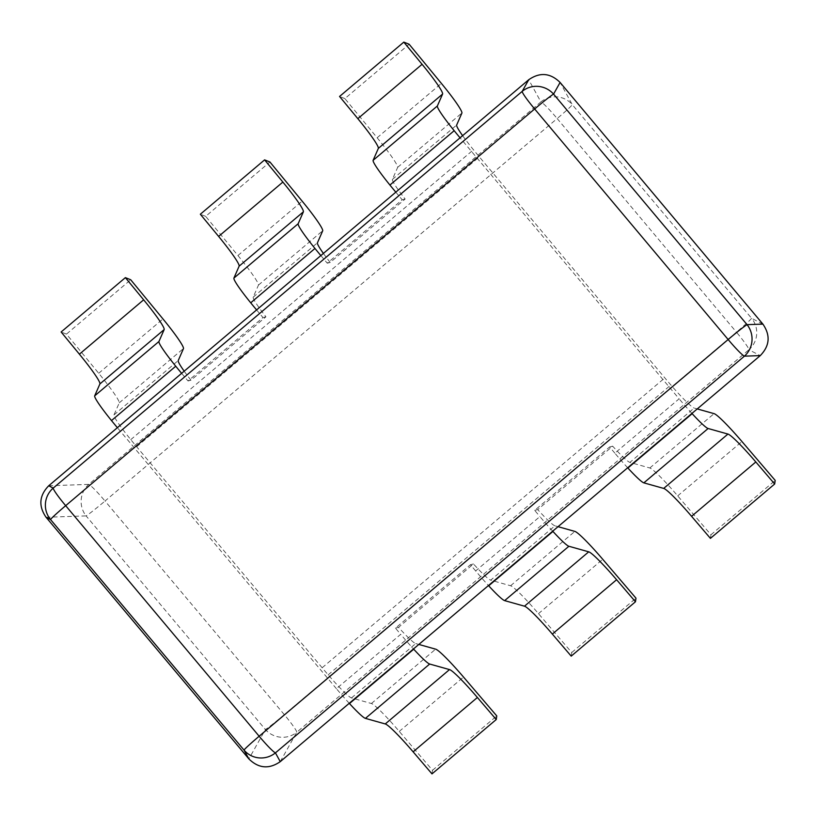 <?xml version="1.0" encoding="UTF-8"?>
<svg xmlns="http://www.w3.org/2000/svg" width="816" height="816" viewBox="0 0 816 816"><rect width="100%" height="100%" fill="white"/><g stroke="black" fill="none" stroke-linecap="round" stroke-linejoin="round"><path stroke-width="0.61" stroke-dasharray="4.08 3.06" d="M627.667 467.772A47.603 4.243 49.8 0 1 614.856 453.166L679.116 398.82L460.061 137.812M691.917 413.426A47.603 4.243 -130.2 0 1 679.116 398.82M552.707 531.185A47.603 4.243 -130.2 0 1 539.896 516.579L475.646 570.935A47.603 4.243 49.8 0 0 488.458 585.541M431.99 773.884L432.521 770.284L399.269 731.411A42.248 3.764 49.8 0 0 371.392 703.514L351.482 697.925A37.556 3.346 49.8 0 1 328.175 674.842A56.324 5.018 49.8 0 1 322.147 667.763L136.66 446.75A56.324 5.018 49.8 0 1 130.774 439.64A37.556 3.346 49.8 0 1 113.965 414.926L119.269 402.829A42.248 3.764 49.8 0 0 98.705 373.279L66.463 334.111L130.713 279.766M66.463 334.111L61.129 331.99M184.181 371.178A37.556 3.346 -130.2 0 0 190.975 380.215L265.934 316.802A37.556 3.346 49.8 0 1 253.184 297.167L258.478 285.07A42.248 3.764 49.8 0 0 237.925 255.52L205.673 216.352L269.933 161.996M205.673 216.352L200.338 214.231M119.269 402.829L183.518 348.483M258.478 285.07L322.738 230.714M710.42 538.366L710.95 534.766L677.698 495.883A42.248 3.764 49.8 0 0 649.822 467.986L629.911 462.397L694.161 408.051L697.252 408.918M571.21 656.125L571.73 652.525L538.478 613.652A42.248 3.764 49.8 0 0 510.602 585.745L490.691 580.166L554.941 525.81L558.032 526.677M710.95 534.766L775.2 480.41M571.73 652.525L635.98 598.169M349.238 703.3A47.603 4.243 49.8 0 1 336.427 688.694L400.676 634.338A47.603 4.243 -130.2 0 0 413.488 648.944M336.427 688.694L117.382 427.686M475.646 570.935L470.434 564.723L395.464 628.126L400.676 634.338M614.856 453.166L609.644 446.954L534.684 510.367L539.896 516.579M320.851 255.571L327.247 263.191L402.206 199.787L395.811 192.168M181.631 373.34L188.027 380.96L262.987 317.546L256.591 309.927M323.391 253.419A37.556 3.346 -130.2 0 0 330.194 262.446L405.154 199.043A37.556 3.346 49.8 0 1 392.404 179.398L397.698 167.311A42.248 3.764 49.8 0 0 377.135 137.761L344.893 98.593L409.142 44.237M344.893 98.593L339.558 96.461M397.698 167.311L461.948 112.955M462.611 135.66A37.556 3.346 49.8 0 0 473.464 149.767A56.324 5.018 49.8 0 0 479.349 156.876L664.826 377.89A56.324 5.018 49.8 0 0 670.864 384.968A37.556 3.346 49.8 0 0 694.161 408.051M351.482 697.925L415.732 643.569A37.556 3.346 -130.2 0 1 398.514 627.361L473.474 563.948A37.556 3.346 49.8 0 0 490.691 580.166M554.941 525.81A37.556 3.346 -130.2 0 1 537.724 509.602L612.683 446.189A37.556 3.346 49.8 0 0 629.911 462.397M415.732 643.569L418.822 644.436M432.521 770.284L496.771 715.938M398.514 627.361L395.464 628.126M473.474 563.948L470.434 564.723M537.724 509.602L534.684 510.367M612.683 446.189L609.644 446.954M405.154 199.043L402.206 199.787M330.194 262.446L327.247 263.191M190.975 380.215L188.027 380.96M265.934 316.802L262.987 317.546M46.073 517.273L86.108 515.896A22.532 21.726 88 0 1 88.75 484.388A22.532 2.009 -130.2 0 1 105.019 501.024A22.532 0.979 -40 0 1 86.108 515.896L265.384 729.504A22.532 0.979 140 0 0 284.294 714.643L736.45 332.173L557.165 118.555L105.019 501.024L284.294 714.643A22.532 2.009 -130.2 0 1 296.759 732.238A22.532 21.961 29.3 0 1 265.384 729.504L248.88 758.921M280.255 761.654L296.759 732.238L748.904 349.768A22.532 2.009 49.8 0 0 736.45 332.173A22.532 0.979 140 0 0 751.546 318.26A22.532 22.45 -62.8 0 1 748.904 349.768L760.267 355.613M762.909 324.115L751.546 318.26L572.271 104.652A22.532 0.979 -40 0 1 557.165 118.555A22.532 2.009 49.8 0 0 540.906 101.918A22.532 22.216 151.2 0 1 572.271 104.652L560.102 82.457M98.705 373.279L162.965 318.934M237.925 255.52L302.175 201.164M113.965 414.926L178.225 360.57M253.184 297.167L317.434 242.811M649.822 467.986L714.071 413.641M510.602 585.745L574.862 531.4M677.698 495.883L741.948 441.538M538.478 613.652L602.738 559.297M377.135 137.761L441.395 83.405M392.404 179.398L456.654 125.052M130.774 439.64L473.464 149.767M136.66 446.75L479.349 156.876M322.147 667.763L664.826 377.89M328.175 674.842L670.864 384.968M371.392 703.514L435.642 649.159M399.269 731.411L463.519 677.056M48.715 485.775L88.75 484.388L540.906 101.918L528.727 79.733"/><path stroke-width="1.22" d="M627.667 467.772A47.603 4.243 49.8 0 0 627.902 468.027A37.556 3.346 49.8 0 0 643.855 482.858L663.683 488.417A42.248 3.764 49.8 0 1 691.57 516.314L710.42 538.366L774.67 484.01L755.82 461.968A42.248 3.764 49.8 0 0 727.943 434.071L708.115 428.502A37.556 3.346 -130.2 0 1 692.152 413.681A47.603 4.243 -130.2 0 1 691.917 413.426M488.458 585.541A47.603 4.243 49.8 0 0 488.692 585.796A37.556 3.346 49.8 0 0 504.645 600.617L524.474 606.186A42.248 3.764 49.8 0 1 552.35 634.083L571.21 656.125L635.46 601.769L616.6 579.727A42.248 3.764 -130.2 0 0 588.724 551.83L568.895 546.261A37.556 3.346 -130.2 0 1 552.942 531.44A47.603 4.243 -130.2 0 1 552.707 531.185M627.902 468.027L692.152 413.681M488.692 585.796L552.942 531.44M125.378 277.634L61.129 331.99L79.397 354.185A42.248 3.764 49.8 0 1 99.909 383.938L94.687 395.852A37.556 3.346 49.8 0 0 111.496 420.566A56.324 5.018 49.8 0 0 117.382 427.686L181.631 373.34A56.324 5.018 -130.2 0 1 175.746 366.221A37.556 3.346 -130.2 0 1 158.936 341.506L164.159 329.582A42.248 3.764 -130.2 0 0 143.647 299.829L125.378 277.634L130.713 279.766L162.965 318.934A42.248 3.764 -130.2 0 1 183.518 348.483L178.225 360.57A37.556 3.346 -130.2 0 0 184.181 371.178M264.598 159.875L200.338 214.231L218.617 236.416A42.248 3.764 49.8 0 1 239.119 266.179L233.906 278.093A37.556 3.346 49.8 0 0 250.716 302.807A56.324 5.018 49.8 0 0 256.591 309.927L320.851 255.571A56.324 5.018 -130.2 0 1 314.966 248.462A37.556 3.346 -130.2 0 1 298.156 223.747L303.379 211.823A42.248 3.764 -130.2 0 0 282.866 182.07L264.598 159.875L269.933 161.996L302.175 201.164A42.248 3.764 -130.2 0 1 322.738 230.714L317.434 242.811A37.556 3.346 -130.2 0 0 323.391 253.419M697.252 408.918L714.071 413.641A42.248 3.764 -130.2 0 1 741.948 441.538L775.2 480.41L774.67 484.01M558.032 526.677L574.862 531.4A42.248 3.764 -130.2 0 1 602.738 559.297L635.98 598.169L635.46 601.769M349.238 703.3A47.603 4.243 49.8 0 0 349.472 703.555A37.556 3.346 49.8 0 0 365.425 718.376L385.254 723.945A42.248 3.764 49.8 0 1 413.131 751.842L431.99 773.884L496.24 719.539L477.391 697.486A42.248 3.764 -130.2 0 0 449.514 669.589L429.675 664.03A37.556 3.346 -130.2 0 1 413.722 649.199A47.603 4.243 -130.2 0 1 413.488 648.944M349.472 703.555L413.722 649.199M403.808 42.116L339.558 96.461L357.826 118.657A42.248 3.764 49.8 0 1 378.338 148.41L373.116 160.334A37.556 3.346 49.8 0 0 389.926 185.048A56.324 5.018 49.8 0 0 395.811 192.168L460.061 137.812A56.324 5.018 -130.2 0 1 454.175 130.693A37.556 3.346 -130.2 0 1 437.366 105.978L442.588 94.064A42.248 3.764 49.8 0 0 422.076 64.301L403.808 42.116L409.142 44.237L441.395 83.405A42.248 3.764 -130.2 0 1 461.948 112.955L456.654 125.052A37.556 3.346 49.8 0 0 462.611 135.66M418.822 644.436L435.642 649.159A42.248 3.764 -130.2 0 1 463.519 677.056L496.771 715.938L496.24 719.539M48.715 485.775L528.727 79.733C539.906 72.002 550.361 72.91 560.102 82.457L762.909 324.115C770.62 335.366 769.743 345.862 760.267 355.613L280.255 761.654C269.066 769.376 258.611 768.468 248.88 758.921L46.073 517.273C38.352 506.022 39.239 495.526 48.715 485.775L53.213 488.09A22.532 22.45 117.2 0 0 50.572 519.588L244.066 750.139A22.532 22.216 -28.8 0 0 275.431 752.872L744.416 356.164A22.532 21.726 -92 0 0 747.058 324.656L553.564 94.105A22.532 21.961 -150.7 0 0 522.189 91.372L53.213 488.09A22.532 2.009 -130.2 0 0 65.678 505.675L534.653 108.967L728.147 339.527L259.162 736.236L65.678 505.675A22.532 0.979 -40 0 0 50.572 519.588L46.073 517.273M691.57 516.314L755.82 461.968M552.35 634.083L616.6 579.727M663.683 488.417L727.943 434.071M524.474 606.186L588.724 551.83M643.855 482.858L708.115 428.502M504.645 600.617L568.895 546.261M111.496 420.566L175.746 366.221M250.716 302.807L314.966 248.462M94.687 395.852L158.936 341.506M233.906 278.093L298.156 223.747M99.909 383.938L164.159 329.582M239.119 266.179L303.379 211.823M79.397 354.185L143.647 299.829M218.617 236.416L282.866 182.07M413.131 751.842L477.391 697.486M385.254 723.945L449.514 669.589M365.425 718.376L429.675 664.03M389.926 185.048L454.175 130.693M373.116 160.334L437.366 105.978M378.338 148.41L442.588 94.064M357.826 118.657L422.076 64.301M528.727 79.733L522.189 91.372A22.532 2.009 49.8 0 0 534.653 108.967A22.532 0.979 -40 0 1 553.564 94.105L560.102 82.457M248.88 758.921L244.066 750.139A22.532 0.979 140 0 1 259.162 736.236A22.532 2.009 -130.2 0 0 275.431 752.872L280.255 761.654M760.267 355.613L744.416 356.164A22.532 2.009 49.8 0 1 728.147 339.527A22.532 0.979 140 0 1 747.058 324.656L762.909 324.115"/></g></svg>
